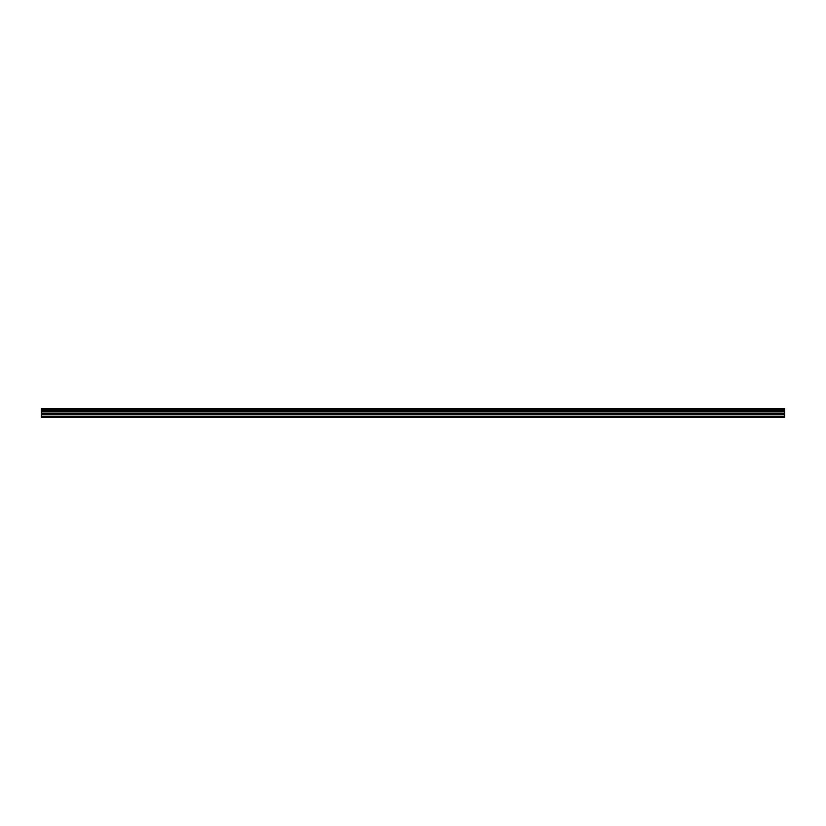 <?xml version="1.0" encoding="UTF-8"?>
<svg xmlns="http://www.w3.org/2000/svg" width="826" height="826" viewBox="0 0 826 826"><rect width="100%" height="100%" fill="white"/><g stroke="black" fill="none" stroke-linecap="round" stroke-linejoin="round"><path stroke-width="1.24" d="M41.3 414.621L41.3 411.544L784.7 411.544L784.7 414.621L41.3 414.621L41.3 417.337L784.7 417.337L784.7 414.621M41.3 408.818L784.7 408.818L41.3 408.663L41.3 411.544M784.7 408.663L41.3 408.663M784.7 408.818L784.7 409.551L41.3 409.551M41.3 409.737L784.7 409.551M784.7 409.737L784.7 410.419L41.3 410.419M41.3 410.605L784.7 410.419M784.7 410.605L784.7 411.431L41.3 411.431M41.3 416.769L784.7 416.769M41.3 411.709L784.7 411.709M41.3 414.807L784.7 414.807M41.3 413.568L784.7 413.568M784.7 413.382L41.3 413.382M41.3 411.906L784.7 411.906"/></g></svg>
